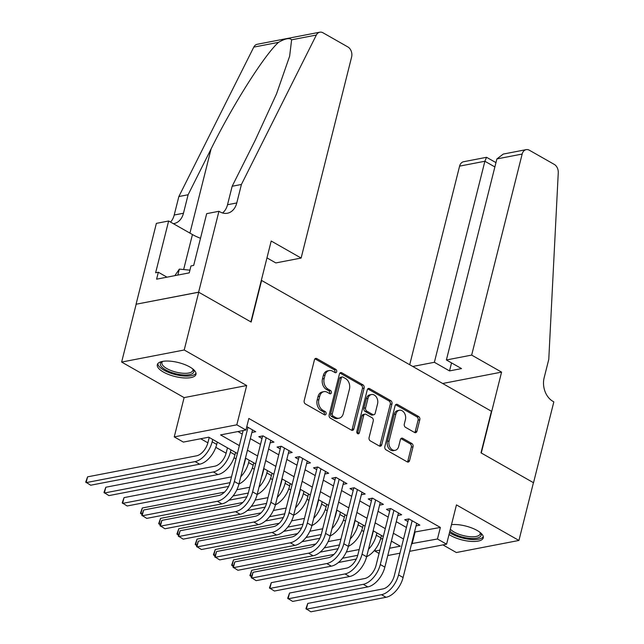 <?xml version="1.0" encoding="UTF-8"?>
<svg xmlns="http://www.w3.org/2000/svg" width="644" height="644" viewBox="0 0 644 644"><rect width="100%" height="100%" fill="white"/><g stroke="black" fill="none" stroke-linecap="round" stroke-linejoin="round"><path stroke-width="0.97" d="M336.675 371.701A1.755 1.296 79.1 0 0 335.822 369.398L316.8 358.579A2.504 1.851 79.1 0 0 315.753 358.386A2.504 1.851 79.1 0 0 314.441 359.827L304.185 400.657A2.504 1.851 79.1 0 0 305.409 403.941L324.431 414.768A1.755 1.296 79.1 0 0 325.164 414.905A1.755 1.296 79.1 0 0 326.081 413.891A1.755 1.296 79.1 0 0 325.228 411.588L322.765 410.188A8.026 5.925 79.1 0 1 318.861 399.674L319.714 396.269A8.026 5.925 79.1 0 1 323.924 391.649A8.026 5.925 79.1 0 1 327.265 392.268L329.728 393.669A1.755 1.296 79.1 0 0 330.461 393.806A1.755 1.296 79.1 0 0 331.378 392.8A1.755 1.296 79.1 0 0 330.525 390.497L328.062 389.097A8.026 5.925 79.1 0 1 324.157 378.575L325.011 375.178A8.026 5.925 79.1 0 1 329.221 370.558A8.026 5.925 79.1 0 1 332.562 371.177L335.025 372.578A1.755 1.296 79.1 0 0 335.757 372.715A1.755 1.296 79.1 0 0 336.675 371.701M334.816 372.457A1.755 1.296 79.1 0 0 334.985 372.031A1.755 1.296 79.1 0 0 334.131 369.728L315.109 358.901A2.504 1.851 79.1 0 0 314.964 358.829M324.222 414.647A1.755 1.296 79.1 0 0 324.391 414.221A1.755 1.296 79.1 0 0 323.538 411.918L321.074 410.518L322.765 410.188M329.519 393.556A1.755 1.296 79.1 0 0 329.688 393.122A1.755 1.296 79.1 0 0 328.834 390.819L326.371 389.419L328.062 389.097M449.021 534.488A19.924 7.181 -165.9 0 0 450.736 535.542A19.924 7.181 -165.9 0 0 470.877 541.387A19.924 7.181 -165.9 0 0 483.25 537.853A19.924 7.181 -165.9 0 0 477.115 530.455A19.924 7.181 -165.9 0 0 451.492 524.643M189.827 366.975A19.924 7.181 -165.9 0 0 169.686 361.131A19.924 7.181 -165.9 0 0 157.313 364.665A19.924 7.181 -165.9 0 0 163.447 372.071A19.924 7.181 -165.9 0 0 183.588 377.907A19.924 7.181 -165.9 0 0 195.961 374.373A19.924 7.181 -165.9 0 0 189.827 366.975M414.567 432.486A2.504 1.851 79.1 0 0 415.613 432.679A2.504 1.851 79.1 0 0 416.934 431.239L419.808 419.783A2.504 1.851 79.1 0 0 418.584 416.499L397.461 404.472A2.504 1.851 79.1 0 0 396.414 404.279A2.504 1.851 79.1 0 0 395.102 405.72L384.846 446.55A2.504 1.851 79.1 0 0 386.062 449.842L407.193 461.861A2.504 1.851 79.1 0 0 408.24 462.054A2.504 1.851 79.1 0 0 409.552 460.613L413.029 446.775A2.504 1.851 79.1 0 0 411.806 443.491L402.766 438.347A2.504 1.851 79.1 0 0 401.719 438.153A2.504 1.851 79.1 0 0 400.407 439.594L398.684 446.453A6.706 4.951 79.1 0 1 395.166 450.317A6.706 4.951 79.1 0 1 390.248 447.725A6.706 4.951 79.1 0 1 389.105 441.003L395.851 414.124A6.706 4.951 79.1 0 1 399.369 410.268A6.706 4.951 79.1 0 1 404.287 412.852A6.706 4.951 79.1 0 1 405.43 419.574L404.303 424.058A2.504 1.851 79.1 0 0 405.527 427.342L414.567 432.486M414.511 532.065L440.367 527.444L437.461 538.996L446.582 544.188L409.673 551.312M218.944 211.288L198.626 292.167L250.886 321.903L271.204 241.025L301.118 258.051L351.616 57.002A7.664 5.659 79.1 0 0 347.889 46.956L322.99 32.788A7.664 5.659 79.1 0 0 319.794 32.2A7.664 5.659 79.1 0 0 316.349 35.042L241.419 184.466L236.783 202.949A17.879 13.202 -100.9 0 1 227.396 213.236A17.879 13.202 -100.9 0 1 219.95 211.86L218.944 211.288L206.684 213.655L193.683 265.417L190.978 265.94L189.239 272.871L156.597 279.174L158.335 272.243L155.631 272.758L168.639 220.997L156.379 223.363L136.061 304.242L198.722 292.223L251.16 322.056L261.609 280.462L491.444 411.25L480.996 452.845L533.433 482.686L518.927 540.453L456.451 504.904L446.582 544.188M198.722 292.223L184.208 349.99L121.644 362.065L184.112 397.614L174.25 436.898L236.815 424.823L245.936 430.015L220.57 434.909L239.359 445.6M184.112 397.614L246.684 385.539L184.208 349.99M246.684 385.539L236.815 424.823M440.367 527.444L248.842 418.463L245.936 430.015M364.126 388.099A2.504 1.851 79.1 0 0 362.902 384.814L341.779 372.787A2.504 1.851 79.1 0 0 340.732 372.594A2.504 1.851 79.1 0 0 339.42 374.035L329.164 414.865A2.504 1.851 79.1 0 0 330.38 418.157L351.511 430.176A2.504 1.851 79.1 0 0 352.558 430.369A2.504 1.851 79.1 0 0 353.87 428.928L364.126 388.099L362.435 388.429A2.504 1.851 79.1 0 0 361.212 385.136L340.088 373.118A2.504 1.851 79.1 0 0 339.943 373.045M369.616 388.63L390.747 400.657A2.504 1.851 79.1 0 1 391.963 403.941L381.707 444.771A2.504 1.851 79.1 0 1 380.395 446.212A2.504 1.851 79.1 0 1 379.348 446.018L370.308 440.874A2.504 1.851 79.1 0 1 369.084 437.59L373.246 421.031A2.504 1.851 79.1 0 0 372.023 417.739L366.025 414.325A2.504 1.851 79.1 0 0 364.987 414.132A2.504 1.851 79.1 0 0 363.667 415.581L359.336 432.816A1.755 1.296 79.1 0 1 358.418 433.823A1.755 1.296 79.1 0 1 357.13 433.146A1.755 1.296 79.1 0 1 356.832 431.391L367.257 389.878A2.504 1.851 79.1 0 1 368.569 388.437A2.504 1.851 79.1 0 1 369.616 388.63L367.925 388.96L389.057 400.979L390.747 400.657M442.935 544.896L456.355 552.528L518.927 540.453M136.15 304.298L121.644 362.065M251.901 432.462L255.732 431.721L246.789 426.634M270.134 442.847L273.974 442.106L263.026 435.875L258.799 436.688L261.995 438.508M288.375 453.223L292.215 452.482L281.267 446.252L277.041 447.073L280.229 448.884M306.616 463.6L310.456 462.859L299.508 456.636L295.282 457.449L298.47 459.269M324.858 473.984L328.69 473.243L317.75 467.013L313.523 467.834L316.711 469.645M343.099 484.36L346.931 483.62L335.991 477.397L331.765 478.21L334.952 480.03M361.34 494.745L365.172 494.004L354.232 487.774L350.006 488.587L353.194 490.406M379.582 505.121L383.413 504.381L372.474 498.15L368.239 498.971L371.435 500.782M397.823 515.498L401.655 514.757L390.715 508.535L386.481 509.348L389.676 511.167M237.902 431.569L242.265 434.048M250.347 438.644L260.506 444.424M268.588 449.029L278.747 454.809M286.822 459.405L296.989 465.185M305.063 469.782L315.23 475.57M323.304 480.166L333.463 485.946M341.545 490.543L351.704 496.323M359.787 500.919L369.946 506.707M378.028 511.304L388.187 517.084M396.269 521.68L406.428 527.46M416.064 525.882L419.896 525.142L408.948 518.911L404.722 519.724L407.918 521.543M200.695 438.749L207.875 442.831M215.804 447.347L226.116 453.207M234.046 457.723L236.034 458.85M252.287 468.099L254.275 469.235M270.528 478.484L272.517 479.611M288.77 488.86L290.758 489.995M307.011 499.245L308.999 500.372M325.252 509.621L327.233 510.748M343.494 519.998L345.474 521.133M361.735 530.382L363.715 531.509M380.564 538.988L382.794 538.553M379.058 553.446L374.889 551.079L379.896 550.113M375.355 549.211L374.889 551.079M237.378 453.497L208.737 437.196L183.363 442.09L174.25 436.898M399.964 553.188L387.76 555.539M411.605 543.616L437.461 538.996M247.441 450.196L257.6 455.984M265.682 460.581L275.841 466.361M283.923 470.957L294.083 476.737M302.165 481.342L312.324 487.122M320.406 491.718L330.565 497.498M338.647 502.095L348.807 507.883M356.889 512.479L367.048 518.259M375.122 522.856L385.289 528.635M393.363 533.24L403.53 539.02M389.596 548.237L400.262 546.176L391.383 541.129M383.301 536.533L373.142 530.753M365.059 526.148L354.9 520.368M346.826 515.772L336.659 509.992M328.585 505.395L318.418 499.607M310.344 495.011L300.185 489.231M292.102 484.634L281.943 478.854M273.861 474.258L263.702 468.47M255.62 463.873L245.461 458.093M415.002 532.338L412.096 543.89M329.221 370.558L327.53 370.888A8.026 5.925 79.1 0 0 323.32 375.5L325.011 375.178M326.371 389.419A8.026 5.925 79.1 0 1 322.467 378.905L323.32 375.5M323.924 391.649L322.233 391.979A8.026 5.925 79.1 0 0 318.023 396.591L319.714 396.269M321.074 410.518A8.026 5.925 79.1 0 1 317.17 399.996L318.023 396.591M351.656 430.248A2.504 1.851 79.1 0 0 352.179 429.25L362.435 388.429M342.946 377.086A1.755 1.296 79.1 0 0 342.214 376.949A1.755 1.296 79.1 0 0 341.296 377.964L332.296 413.794A1.755 1.296 79.1 0 0 333.149 416.096L335.741 417.578A8.026 5.925 79.1 0 0 339.09 418.198A8.026 5.925 79.1 0 0 343.3 413.577L349.451 389.081A8.026 5.925 79.1 0 0 345.546 378.559L342.946 377.086M342.214 376.949L340.523 377.279A1.755 1.296 79.1 0 0 339.605 378.286L341.296 377.964M339.09 418.198L337.4 418.519A8.026 5.925 79.1 0 1 334.051 417.9L331.459 416.426A1.755 1.296 79.1 0 1 330.605 414.124L339.605 378.286M379.493 446.091A2.504 1.851 79.1 0 0 380.016 445.093L390.272 404.271A2.504 1.851 79.1 0 0 389.057 400.979M364.987 414.132L363.288 414.462A2.504 1.851 79.1 0 0 361.976 415.903L357.645 433.146L359.336 432.816M357.484 433.557A1.755 1.296 79.1 0 0 357.645 433.146M377.561 403.844A6.706 4.951 79.1 0 0 376.418 397.123A6.706 4.951 79.1 0 0 371.499 394.539A6.706 4.951 79.1 0 0 367.982 398.394L365.607 407.869A2.504 1.851 79.1 0 0 366.822 411.154L372.828 414.567A2.504 1.851 79.1 0 0 373.866 414.76A2.504 1.851 79.1 0 0 375.186 413.319L377.561 403.844M371.499 394.539L369.809 394.861A6.706 4.951 79.1 0 0 366.291 398.725L367.982 398.394M373.866 414.76L372.176 415.082A2.504 1.851 79.1 0 1 371.129 414.889L365.132 411.476A2.504 1.851 79.1 0 1 363.916 408.191L366.291 398.725M399.369 410.268L397.678 410.59A6.706 4.951 79.1 0 0 394.16 414.454L395.851 414.124M395.166 450.317L393.468 450.639A6.706 4.951 79.1 0 1 388.557 448.055A6.706 4.951 79.1 0 1 387.414 441.333L394.16 414.454M407.338 461.933A2.504 1.851 79.1 0 0 407.861 460.935L411.339 447.105A2.504 1.851 79.1 0 0 410.115 443.813L401.075 438.669A2.504 1.851 79.1 0 0 400.93 438.596M414.712 432.559A2.504 1.851 79.1 0 0 415.235 431.561L418.117 420.113A2.504 1.851 79.1 0 0 416.893 416.821L395.77 404.802A2.504 1.851 79.1 0 0 395.625 404.73M209.219 437.469L207.923 442.629A12.767 7.277 119.6 0 1 196.573 455.815L87.576 476.85L86.127 482.63L195.116 461.595A19.159 10.916 -60.4 0 0 212.158 441.816L212.745 439.474M87.576 476.85L85.733 482.098L90.691 485.222L199.68 464.187A19.159 10.916 -60.4 0 0 216.714 444.408L217.302 442.074M243.142 430.554L230.141 482.316A12.767 7.277 119.6 0 1 218.783 495.502L143.612 510.016L142.163 515.788L217.334 501.282A19.159 10.916 -60.4 0 0 234.368 481.503L247.98 427.31M143.612 510.016L141.769 515.256L146.719 518.388L221.89 503.874A19.159 10.916 -60.4 0 0 238.924 484.095L252.537 429.91M193.071 369.165A17.243 6.215 14.1 0 1 193.111 369.221A17.243 6.215 14.1 0 1 189.449 374.671A17.243 6.215 14.1 0 1 173.373 373.085A17.243 6.215 14.1 0 1 162.264 361.469A17.243 6.215 14.1 0 1 162.32 361.445M162.747 361.365A15.963 5.756 -165.9 0 0 161.91 362.628A15.963 5.756 -165.9 0 0 173.936 371.532A15.963 5.756 -165.9 0 0 192.878 370.405A15.963 5.756 -165.9 0 0 192.741 368.899M157.828 363.635A19.795 7.132 -165.9 0 0 172.817 373.882A19.795 7.132 -165.9 0 0 195.993 373.222M189.916 270.166L179.346 269.12L174.846 275.648M177.857 275.069L179.346 269.12M480.36 532.644A17.243 6.215 14.1 0 1 480.4 532.701A17.243 6.215 14.1 0 1 476.737 538.151A17.243 6.215 14.1 0 1 460.661 536.565A17.243 6.215 14.1 0 1 449.85 531.187M450.349 529.183A15.963 5.756 -165.9 0 0 461.225 535.003A15.963 5.756 -165.9 0 0 480.166 533.884A15.963 5.756 -165.9 0 0 480.03 532.379M449.496 532.572A19.795 7.132 -165.9 0 0 460.106 537.362A19.795 7.132 -165.9 0 0 483.282 536.702M241.419 184.466L232.162 186.253L255.137 140.432L276.501 93.944L289.639 56.197L291.611 39.815C289.599 37.65 285.236 38.487 278.522 42.343C264.442 54.893 232.597 105.23 211.087 148.933L188.112 194.754L183.468 213.236A17.879 13.202 -100.9 0 1 174.089 223.524A17.879 13.202 -100.9 0 1 173.292 223.645M188.112 194.754L178.855 196.541L174.21 215.024A17.879 13.202 -100.9 0 1 170.531 222.075M222.55 212.971A17.879 13.202 -100.9 0 0 227.517 204.736L232.162 186.253M278.522 42.343L253.784 47.117L178.855 196.541M198.626 292.167L136.061 304.242M301.118 258.051L275.833 262.929L266.97 257.882M200.501 238.28A28.73 10.352 14.1 0 1 192.443 234.545L168.639 220.997M253.784 47.117A7.664 5.659 -100.9 0 1 257.222 44.275L319.794 32.2M166.997 277.162L158.335 272.243M471.666 355.094L522.163 154.053L496.886 158.931L446.389 359.972L471.666 355.094L501.579 372.119L481.269 452.998L533.522 482.734L553.84 401.856L552.842 401.284A17.879 13.202 79.1 0 1 544.132 377.843L548.777 359.36L558.268 172.697A7.664 5.659 79.1 0 0 554.275 164.405L529.376 150.237A7.664 5.659 79.1 0 0 526.188 149.641A7.664 5.659 79.1 0 0 522.163 154.053M442.661 383.494L501.579 372.119M412.748 366.468L434.378 362.29L449.52 370.912L461.523 368.593L446.389 359.972M434.378 362.29L484.876 161.25L459.599 166.128A7.664 5.659 -100.9 0 1 463.616 161.725L486.534 157.297L484.876 161.25L494.874 166.941M409.713 364.737L459.599 166.128M449.52 370.912L451.533 362.902M495.961 162.61L486.534 157.297M526.188 149.641L503.27 154.069L496.886 158.931M227.461 447.854L226.165 453.006A12.767 7.277 119.6 0 1 214.806 466.192L105.817 487.234L104.368 493.006L213.357 471.971A19.159 10.916 -60.4 0 0 230.399 452.193L230.979 449.858M105.817 487.234L103.974 492.475L108.933 495.606L217.922 474.564A19.159 10.916 -60.4 0 0 234.955 454.785L235.543 452.45M245.702 458.23L244.406 463.39A12.767 7.277 119.6 0 1 243.36 466.457M238.94 484.038A19.159 10.916 -60.4 0 0 253.197 465.169L253.784 462.827M240.784 476.713A19.159 10.916 -60.4 0 0 248.632 462.569L249.22 460.235M231.51 476.874L124.059 497.611L122.61 503.391L230.053 482.654M228.62 486.405L127.166 505.983L122.215 502.859L124.059 497.611M263.943 468.615L262.647 473.767A12.767 7.277 119.6 0 1 261.601 476.842M257.181 494.415A19.159 10.916 -60.4 0 0 271.438 475.546L272.026 473.211M259.025 487.089A19.159 10.916 -60.4 0 0 266.874 472.954L267.461 470.611M249.751 487.25L236.887 489.738M224.531 492.121L142.3 507.987L140.851 513.767L142.211 513.51M141.978 514.411L140.456 513.236L142.3 507.987M233.031 495.977L248.294 493.03M228.918 500.243L246.861 496.782M282.185 478.991L280.889 484.151A12.767 7.277 119.6 0 1 279.842 487.218M275.423 504.791A19.159 10.916 -60.4 0 0 289.679 485.922L290.267 483.588M277.266 497.466A19.159 10.916 -60.4 0 0 285.115 483.33L285.703 480.996M267.985 497.635L255.129 500.114M242.772 502.497L160.541 518.372L159.092 524.144L160.453 523.886M160.219 524.788L158.698 523.62L160.541 518.372M251.273 506.353L266.536 503.407M247.159 510.62L265.103 507.158M263.316 436.044L262.575 436.181L248.383 492.7A12.767 7.277 119.6 0 1 237.024 505.886L161.853 520.392L160.404 526.172L235.575 511.658A19.159 10.916 -60.4 0 0 252.609 491.879L266.222 437.695M161.853 520.392L160.01 525.641L164.961 528.764L240.132 514.258A19.159 10.916 -60.4 0 0 257.165 494.479L270.778 440.287M281.557 446.421L280.816 446.566L266.624 503.077A12.767 7.277 119.6 0 1 255.266 516.263L180.095 530.769L178.646 536.549L253.808 522.043A19.159 10.916 -60.4 0 0 270.85 502.264L284.463 448.071M180.095 530.769L178.251 536.017L183.202 539.141L258.373 524.635A19.159 10.916 -60.4 0 0 275.407 504.856L289.019 450.663M299.798 456.797L299.058 456.942L284.857 513.453A12.767 7.277 119.6 0 1 273.507 526.639L198.336 541.153L196.887 546.925L272.05 532.419A19.159 10.916 -60.4 0 0 289.092 512.64L302.704 458.448M198.336 541.153L196.492 546.402L201.443 549.525L276.614 535.011A19.159 10.916 -60.4 0 0 293.648 515.232L307.26 461.048M318.039 467.182L317.299 467.319L303.099 523.838A12.767 7.277 119.6 0 1 291.748 537.024L216.577 551.53L215.128 557.31L290.291 542.795A19.159 10.916 -60.4 0 0 307.333 523.017L320.937 468.832M216.577 551.53L214.734 556.778L219.684 559.902L294.855 545.396A19.159 10.916 -60.4 0 0 311.889 525.617L325.502 471.424M300.426 489.368L299.13 494.528A12.767 7.277 119.6 0 1 298.075 497.603M293.664 515.176A19.159 10.916 -60.4 0 0 307.921 496.307L308.508 493.964M295.507 507.85A19.159 10.916 -60.4 0 0 303.356 493.715L303.944 491.372M286.226 508.011L273.37 510.491M261.013 512.882L178.782 528.748L177.333 534.528L178.686 534.262M178.46 535.172L176.939 533.997L178.782 528.748M269.514 516.738L284.777 513.791M265.4 521.004L283.344 517.543M336.281 477.558L335.54 477.703L321.34 534.214A12.767 7.277 119.6 0 1 309.981 547.4L234.819 561.906L233.361 567.686L308.532 553.18A19.159 10.916 -60.4 0 0 325.566 533.401L339.179 479.208M234.819 561.906L232.967 567.155L237.926 570.278L313.097 555.772A19.159 10.916 -60.4 0 0 330.131 535.993L343.743 481.809M318.667 499.752L317.371 504.904A12.767 7.277 119.6 0 1 316.317 507.979M311.905 525.552A19.159 10.916 -60.4 0 0 326.162 506.683L326.741 504.349M313.749 518.227A19.159 10.916 -60.4 0 0 321.598 504.091L322.185 501.757M304.467 518.388L291.603 520.875M279.255 523.258L197.024 539.133L195.575 544.904L196.927 544.647M196.702 545.549L195.18 544.373L197.024 539.133M287.755 527.114L303.018 524.168M283.642 531.381L301.585 527.919M354.522 487.935L353.781 488.08L339.581 544.599A12.767 7.277 119.6 0 1 328.223 557.784L253.06 572.291L251.603 578.071L326.774 563.556A19.159 10.916 -60.4 0 0 343.807 543.778L357.42 489.593M253.06 572.291L251.208 577.539L256.167 580.663L331.338 566.157A19.159 10.916 -60.4 0 0 348.372 546.37L361.984 492.185M336.909 510.129L335.613 515.289A12.767 7.277 119.6 0 1 334.558 518.356M330.147 535.937A19.159 10.916 -60.4 0 0 344.395 517.068L344.983 514.725M331.982 528.611A19.159 10.916 -60.4 0 0 339.839 514.467L340.426 512.133M322.708 528.772L309.844 531.252M297.496 533.635L215.265 549.509L213.816 555.289L215.168 555.023M214.943 555.933L213.414 554.758L215.265 549.509M305.997 537.49L321.259 534.544M301.883 541.765L319.827 538.295M372.755 498.319L372.015 498.464L357.823 554.975A12.767 7.277 119.6 0 1 346.464 568.161L271.301 582.667L269.844 588.447L345.015 573.941A19.159 10.916 -60.4 0 0 362.049 554.162L375.661 499.969M271.301 582.667L269.45 587.916L274.408 591.039L349.571 576.533A19.159 10.916 -60.4 0 0 366.613 556.754L380.226 502.561M355.15 520.505L353.854 525.665A12.767 7.277 119.6 0 1 352.799 528.74M348.388 546.313A19.159 10.916 -60.4 0 0 362.636 527.444L363.224 525.11M350.223 538.988A19.159 10.916 -60.4 0 0 358.08 524.852L358.668 522.509M340.95 539.149L328.086 541.628M315.737 544.019L233.506 559.886L232.049 565.665L233.41 565.4M233.184 566.309L231.655 565.134L233.506 559.886M324.238 547.875L339.493 544.929M320.124 552.141L338.06 548.68M390.997 508.696L390.256 508.841L376.064 565.351A12.767 7.277 119.6 0 1 364.705 578.537L289.534 593.052L288.085 598.823L363.256 584.317A19.159 10.916 -60.4 0 0 380.29 564.538L393.903 510.346M289.534 593.052L287.691 598.292L292.65 601.424L367.813 586.909A19.159 10.916 -60.4 0 0 384.854 567.131L398.467 512.946M373.383 530.889L372.095 536.041A12.767 7.277 119.6 0 1 371.041 539.117M366.629 556.69A19.159 10.916 -60.4 0 0 380.878 537.821L381.465 535.486M368.465 549.364A19.159 10.916 -60.4 0 0 376.321 535.228L376.909 532.894M359.191 549.525L346.327 552.013M333.978 554.395L251.748 570.27L250.291 576.042L251.651 575.784M251.426 576.686L249.896 575.511L251.748 570.27M342.479 558.251L357.734 555.305M338.366 562.518L356.301 559.056M409.238 519.08L408.497 519.217L394.305 575.736A12.767 7.277 119.6 0 1 382.947 588.922L307.776 603.428L306.327 609.208L381.498 594.694A19.159 10.916 -60.4 0 0 398.531 574.915L412.144 520.73M307.776 603.428L305.932 608.677L310.891 611.8L386.054 597.294A19.159 10.916 -60.4 0 0 403.096 577.515L416.7 523.322M334.131 369.728L335.822 369.398M323.538 411.918L325.228 411.588M328.834 390.819L330.525 390.497M322.467 378.905L324.157 378.575M317.17 399.996L318.861 399.674M315.109 358.901L316.8 358.579M352.179 429.25L353.87 428.928M340.088 373.118L341.779 372.787M361.212 385.136L362.902 384.814M330.605 414.124L332.296 413.794M331.459 416.426L333.149 416.096M334.051 417.9L335.741 417.578M390.272 404.271L391.963 403.941M380.016 445.093L381.707 444.771M361.976 415.903L363.667 415.581M363.916 408.191L365.607 407.869M365.132 411.476L366.822 411.154M371.129 414.889L372.828 414.567M387.414 441.333L389.105 441.003M401.075 438.669L402.766 438.347M410.115 443.813L411.806 443.491M411.339 447.105L413.029 446.775M407.861 460.935L409.552 460.613M395.77 404.802L397.461 404.472M416.893 416.821L418.584 416.499M418.117 420.113L419.808 419.783M415.235 431.561L416.934 431.239M212.158 441.816L216.714 444.408M195.116 461.595L199.68 464.187M234.368 481.503L238.924 484.095M217.334 501.282L221.89 503.874M183.468 213.236L174.21 215.024M227.517 204.736L236.783 202.949M316.349 35.042L291.611 39.815M211.087 148.933L189.94 233.12M183.645 269.546L192.443 234.545M230.399 452.193L234.955 454.785M213.357 471.971L217.922 474.564M248.632 462.569L253.197 465.169M266.874 472.954L271.438 475.546M285.115 483.33L289.679 485.922M252.609 491.879L257.165 494.479M235.575 511.658L240.132 514.258M270.85 502.264L275.407 504.856M253.808 522.043L258.373 524.635M289.092 512.64L293.648 515.232M272.05 532.419L276.614 535.011M307.333 523.017L311.889 525.617M290.291 542.795L294.855 545.396M303.356 493.715L307.921 496.307M325.566 533.401L330.131 535.993M308.532 553.18L313.097 555.772M321.598 504.091L326.162 506.683M343.807 543.778L348.372 546.37M326.774 563.556L331.338 566.157M339.839 514.467L344.395 517.068M362.049 554.162L366.613 556.754M345.015 573.941L349.571 576.533M358.08 524.852L362.636 527.444M380.29 564.538L384.854 567.131M363.256 584.317L367.813 586.909M376.321 535.228L380.878 537.821M398.531 574.915L403.096 577.515M381.498 594.694L386.054 597.294"/></g></svg>
